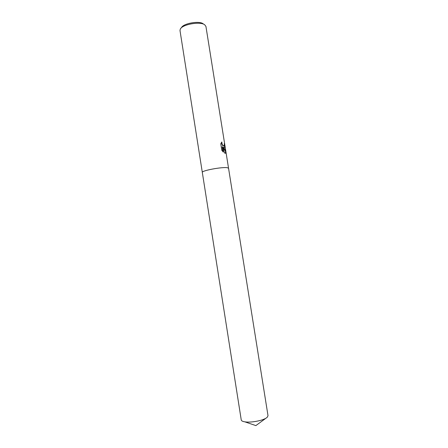 <?xml version="1.0" encoding="UTF-8"?>
<svg xmlns="http://www.w3.org/2000/svg" width="448" height="448" viewBox="0 0 448 448"><rect width="100%" height="100%" fill="white"/><g stroke="black" fill="none" stroke-linecap="round" stroke-linejoin="round"><path stroke-width="0.67" d="M224.23 147.672L223.171 147.252L224.353 148.45L225.876 151.491C226.106 152.695 225.915 153.289 225.316 153.289L224.627 153.054L222.443 146.793L223.283 152.057L221.799 150.304L220.763 143.797L221.85 141.977C221.917 144.183 222.572 145.51 223.81 145.958L224.353 144.76L224.241 143.612L224.588 143.875C225.064 146.177 224.941 147.442 224.23 147.672M265.154 418.634C260.456 421.098 250.096 422.738 244.871 421.842L255.858 425.6L267.21 417.295L268.016 415.716L228.553 168.269L227.427 167.742C222.488 166.695 201.225 170.682 202.317 172.424C201.225 170.682 222.488 166.695 227.433 167.742L228.553 168.269L205.929 26.415L204.63 24.713C200.038 21.224 182.297 24.422 180.303 29.086L179.995 30.52L202.317 172.441M203.101 23.722C198.99 20.608 183.294 23.442 181.496 27.608L181.194 27.978M224.291 143.942L224.588 143.875M225.361 153.289L225.551 151.57L222.869 147.325L223.171 147.252M223.843 147.745C224.61 147.638 224.767 146.468 224.325 144.245M223.72 145.975L223.507 146.031C222.387 145.673 221.715 144.458 221.502 142.38M222.897 151.676L222.135 146.866L222.443 146.793M225.551 151.57L225.876 151.491M244.871 421.842C242.631 421.484 241.422 420.851 241.248 419.955L202.317 172.424M223.81 145.958L223.507 146.031"/></g></svg>
